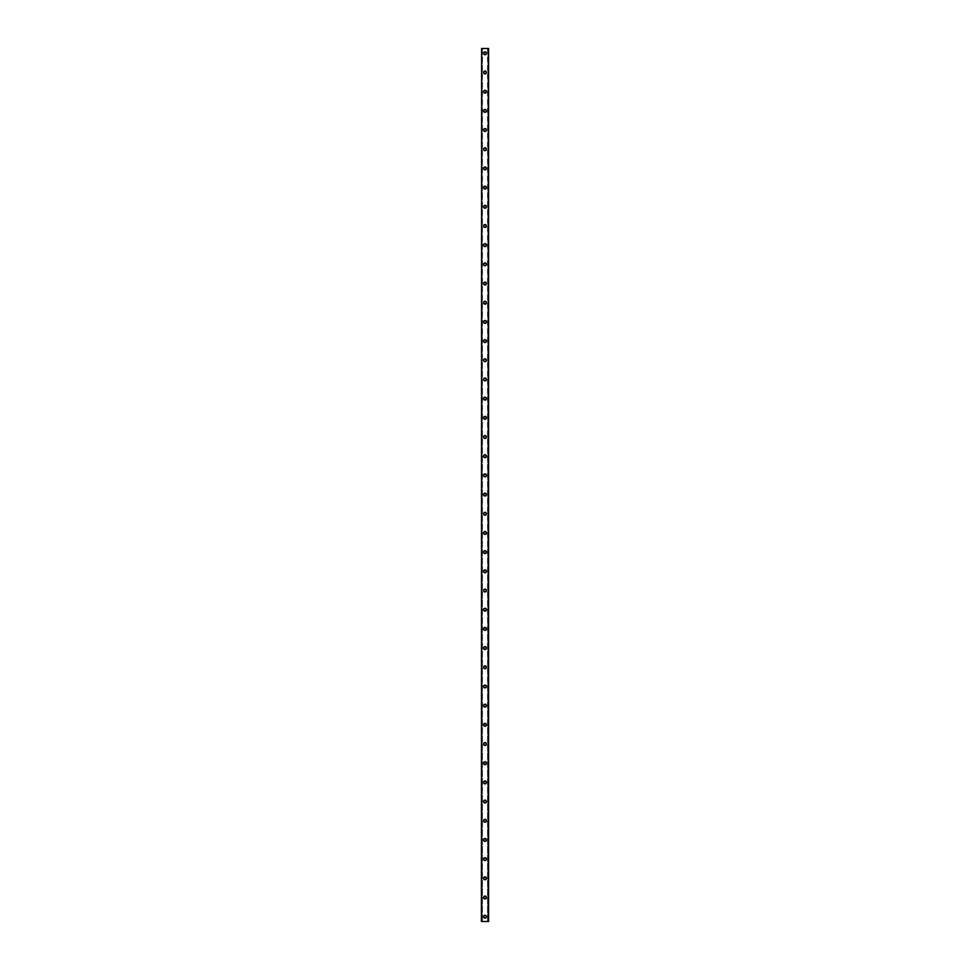 <?xml version="1.0" encoding="UTF-8"?>
<svg xmlns="http://www.w3.org/2000/svg" width="970" height="970" viewBox="0 0 970 970"><rect width="100%" height="100%" fill="white"/><g stroke="black" fill="none" stroke-linecap="round" stroke-linejoin="round"><path stroke-width="0.73" stroke-dasharray="4.85 3.64" d="M488.541 48.5L488.601 921.5L487.546 921.5L487.946 48.5L487.946 921.5L488.601 921.5L481.399 921.5L481.399 48.5L488.601 48.5L488.541 921.5M482.284 48.5L481.75 921.5L482.454 921.5L482.284 48.5M485.837 916.698A0.837 0.837 0 0 0 485 915.862A0.837 0.837 0 0 0 484.163 916.698A0.837 0.837 0 0 0 485 917.547A0.837 0.837 0 0 0 485.837 916.698A0.837 0.837 0 0 0 485 915.862A0.837 0.837 0 0 0 484.163 916.698A0.837 0.837 0 0 0 485 917.547A0.837 0.837 0 0 0 485.837 916.698M483.557 916.698A1.443 1.443 0 0 1 485 915.268A1.443 1.443 0 0 1 486.443 916.698A1.443 1.443 0 0 0 485 915.268A1.443 1.443 0 0 0 483.557 916.698A1.443 1.443 0 0 0 485 918.141A1.443 1.443 0 0 0 486.443 916.698A1.443 1.443 0 0 0 485 915.268A1.443 1.443 0 0 0 483.557 916.698A1.443 1.443 0 0 0 485 918.141A1.443 1.443 0 0 0 486.443 916.698A1.443 1.443 0 0 1 485 918.141A1.443 1.443 0 0 1 483.557 916.698M485.837 897.517A0.837 0.837 0 0 0 485 896.68A0.837 0.837 0 0 0 484.163 897.517A0.837 0.837 0 0 0 485 898.353A0.837 0.837 0 0 0 485.837 897.517A0.837 0.837 0 0 0 485 896.68A0.837 0.837 0 0 0 484.163 897.517A0.837 0.837 0 0 0 485 898.353A0.837 0.837 0 0 0 485.837 897.517M483.557 897.517A1.443 1.443 0 0 1 485 896.074A1.443 1.443 0 0 1 486.443 897.517A1.443 1.443 0 0 0 485 896.074A1.443 1.443 0 0 0 483.557 897.517A1.443 1.443 0 0 0 485 898.96A1.443 1.443 0 0 0 486.443 897.517A1.443 1.443 0 0 0 485 896.074A1.443 1.443 0 0 0 483.557 897.517A1.443 1.443 0 0 0 485 898.96A1.443 1.443 0 0 0 486.443 897.517A1.443 1.443 0 0 1 485 898.96A1.443 1.443 0 0 1 483.557 897.517M485.837 878.335A0.837 0.837 0 0 0 485 877.486A0.837 0.837 0 0 0 484.163 878.335A0.837 0.837 0 0 0 485 879.172A0.837 0.837 0 0 0 485.837 878.335A0.837 0.837 0 0 0 485 877.486A0.837 0.837 0 0 0 484.163 878.335A0.837 0.837 0 0 0 485 879.172A0.837 0.837 0 0 0 485.837 878.335M483.557 878.335A1.443 1.443 0 0 1 485 876.892A1.443 1.443 0 0 1 486.443 878.335A1.443 1.443 0 0 0 485 876.892A1.443 1.443 0 0 0 483.557 878.335A1.443 1.443 0 0 0 485 879.766A1.443 1.443 0 0 0 486.443 878.335A1.443 1.443 0 0 0 485 876.892A1.443 1.443 0 0 0 483.557 878.335A1.443 1.443 0 0 0 485 879.766A1.443 1.443 0 0 0 486.443 878.335A1.443 1.443 0 0 1 485 879.766A1.443 1.443 0 0 1 483.557 878.335M485.837 859.141A0.837 0.837 0 0 0 485 858.304A0.837 0.837 0 0 0 484.163 859.141A0.837 0.837 0 0 0 485 859.978A0.837 0.837 0 0 0 485.837 859.141A0.837 0.837 0 0 0 485 858.304A0.837 0.837 0 0 0 484.163 859.141A0.837 0.837 0 0 0 485 859.978A0.837 0.837 0 0 0 485.837 859.141M483.557 859.141A1.443 1.443 0 0 1 485 857.698A1.443 1.443 0 0 1 486.443 859.141A1.443 1.443 0 0 0 485 857.698A1.443 1.443 0 0 0 483.557 859.141A1.443 1.443 0 0 0 485 860.584A1.443 1.443 0 0 0 486.443 859.141A1.443 1.443 0 0 0 485 857.698A1.443 1.443 0 0 0 483.557 859.141A1.443 1.443 0 0 0 485 860.584A1.443 1.443 0 0 0 486.443 859.141A1.443 1.443 0 0 1 485 860.584A1.443 1.443 0 0 1 483.557 859.141M485.837 839.959A0.837 0.837 0 0 0 485 839.111A0.837 0.837 0 0 0 484.163 839.959A0.837 0.837 0 0 0 485 840.796A0.837 0.837 0 0 0 485.837 839.959A0.837 0.837 0 0 0 485 839.111A0.837 0.837 0 0 0 484.163 839.959A0.837 0.837 0 0 0 485 840.796A0.837 0.837 0 0 0 485.837 839.959M483.557 839.959A1.443 1.443 0 0 1 485 838.516A1.443 1.443 0 0 1 486.443 839.959A1.443 1.443 0 0 0 485 838.516A1.443 1.443 0 0 0 483.557 839.959A1.443 1.443 0 0 0 485 841.39A1.443 1.443 0 0 0 486.443 839.959A1.443 1.443 0 0 0 485 838.516A1.443 1.443 0 0 0 483.557 839.959A1.443 1.443 0 0 0 485 841.39A1.443 1.443 0 0 0 486.443 839.959A1.443 1.443 0 0 1 485 841.39A1.443 1.443 0 0 1 483.557 839.959M485.837 820.765A0.837 0.837 0 0 0 485 819.929A0.837 0.837 0 0 0 484.163 820.765A0.837 0.837 0 0 0 485 821.614A0.837 0.837 0 0 0 485.837 820.765A0.837 0.837 0 0 0 485 819.929A0.837 0.837 0 0 0 484.163 820.765A0.837 0.837 0 0 0 485 821.614A0.837 0.837 0 0 0 485.837 820.765M483.557 820.765A1.443 1.443 0 0 1 485 819.335A1.443 1.443 0 0 1 486.443 820.765A1.443 1.443 0 0 0 485 819.335A1.443 1.443 0 0 0 483.557 820.765A1.443 1.443 0 0 0 485 822.208A1.443 1.443 0 0 0 486.443 820.765A1.443 1.443 0 0 0 485 819.335A1.443 1.443 0 0 0 483.557 820.765A1.443 1.443 0 0 0 485 822.208A1.443 1.443 0 0 0 486.443 820.765A1.443 1.443 0 0 1 485 822.208A1.443 1.443 0 0 1 483.557 820.765M485.837 801.584A0.837 0.837 0 0 0 485 800.747A0.837 0.837 0 0 0 484.163 801.584A0.837 0.837 0 0 0 485 802.42A0.837 0.837 0 0 0 485.837 801.584A0.837 0.837 0 0 0 485 800.747A0.837 0.837 0 0 0 484.163 801.584A0.837 0.837 0 0 0 485 802.42A0.837 0.837 0 0 0 485.837 801.584M483.557 801.584A1.443 1.443 0 0 1 485 800.141A1.443 1.443 0 0 1 486.443 801.584A1.443 1.443 0 0 0 485 800.141A1.443 1.443 0 0 0 483.557 801.584A1.443 1.443 0 0 0 485 803.027A1.443 1.443 0 0 0 486.443 801.584A1.443 1.443 0 0 0 485 800.141A1.443 1.443 0 0 0 483.557 801.584A1.443 1.443 0 0 0 485 803.027A1.443 1.443 0 0 0 486.443 801.584A1.443 1.443 0 0 1 485 803.027A1.443 1.443 0 0 1 483.557 801.584M485.837 782.39A0.837 0.837 0 0 0 485 781.553A0.837 0.837 0 0 0 484.163 782.39A0.837 0.837 0 0 0 485 783.239A0.837 0.837 0 0 0 485.837 782.39A0.837 0.837 0 0 0 485 781.553A0.837 0.837 0 0 0 484.163 782.39A0.837 0.837 0 0 0 485 783.239A0.837 0.837 0 0 0 485.837 782.39M483.557 782.39A1.443 1.443 0 0 1 485 780.959A1.443 1.443 0 0 1 486.443 782.39A1.443 1.443 0 0 0 485 780.959A1.443 1.443 0 0 0 483.557 782.39A1.443 1.443 0 0 0 485 783.833A1.443 1.443 0 0 0 486.443 782.39A1.443 1.443 0 0 0 485 780.959A1.443 1.443 0 0 0 483.557 782.39A1.443 1.443 0 0 0 485 783.833A1.443 1.443 0 0 0 486.443 782.39A1.443 1.443 0 0 1 485 783.833A1.443 1.443 0 0 1 483.557 782.39M485.837 763.208A0.837 0.837 0 0 0 485 762.371A0.837 0.837 0 0 0 484.163 763.208A0.837 0.837 0 0 0 485 764.045A0.837 0.837 0 0 0 485.837 763.208A0.837 0.837 0 0 0 485 762.371A0.837 0.837 0 0 0 484.163 763.208A0.837 0.837 0 0 0 485 764.045A0.837 0.837 0 0 0 485.837 763.208M483.557 763.208A1.443 1.443 0 0 1 485 761.765A1.443 1.443 0 0 1 486.443 763.208A1.443 1.443 0 0 0 485 761.765A1.443 1.443 0 0 0 483.557 763.208A1.443 1.443 0 0 0 485 764.651A1.443 1.443 0 0 0 486.443 763.208A1.443 1.443 0 0 0 485 761.765A1.443 1.443 0 0 0 483.557 763.208A1.443 1.443 0 0 0 485 764.651A1.443 1.443 0 0 0 486.443 763.208A1.443 1.443 0 0 1 485 764.651A1.443 1.443 0 0 1 483.557 763.208M485.837 744.026A0.837 0.837 0 0 0 485 743.178A0.837 0.837 0 0 0 484.163 744.026A0.837 0.837 0 0 0 485 744.863A0.837 0.837 0 0 0 485.837 744.026A0.837 0.837 0 0 0 485 743.178A0.837 0.837 0 0 0 484.163 744.026A0.837 0.837 0 0 0 485 744.863A0.837 0.837 0 0 0 485.837 744.026M483.557 744.026A1.443 1.443 0 0 1 485 742.583A1.443 1.443 0 0 1 486.443 744.026A1.443 1.443 0 0 0 485 742.583A1.443 1.443 0 0 0 483.557 744.026A1.443 1.443 0 0 0 485 745.457A1.443 1.443 0 0 0 486.443 744.026A1.443 1.443 0 0 0 485 742.583A1.443 1.443 0 0 0 483.557 744.026A1.443 1.443 0 0 0 485 745.457A1.443 1.443 0 0 0 486.443 744.026A1.443 1.443 0 0 1 485 745.457A1.443 1.443 0 0 1 483.557 744.026M485.837 724.832A0.837 0.837 0 0 0 485 723.996A0.837 0.837 0 0 0 484.163 724.832A0.837 0.837 0 0 0 485 725.669A0.837 0.837 0 0 0 485.837 724.832A0.837 0.837 0 0 0 485 723.996A0.837 0.837 0 0 0 484.163 724.832A0.837 0.837 0 0 0 485 725.669A0.837 0.837 0 0 0 485.837 724.832M483.557 724.832A1.443 1.443 0 0 1 485 723.402A1.443 1.443 0 0 1 486.443 724.832A1.443 1.443 0 0 0 485 723.402A1.443 1.443 0 0 0 483.557 724.832A1.443 1.443 0 0 0 485 726.275A1.443 1.443 0 0 0 486.443 724.832A1.443 1.443 0 0 0 485 723.402A1.443 1.443 0 0 0 483.557 724.832A1.443 1.443 0 0 0 485 726.275A1.443 1.443 0 0 0 486.443 724.832A1.443 1.443 0 0 1 485 726.275A1.443 1.443 0 0 1 483.557 724.832M485.837 705.651A0.837 0.837 0 0 0 485 704.814A0.837 0.837 0 0 0 484.163 705.651A0.837 0.837 0 0 0 485 706.487A0.837 0.837 0 0 0 485.837 705.651A0.837 0.837 0 0 0 485 704.814A0.837 0.837 0 0 0 484.163 705.651A0.837 0.837 0 0 0 485 706.487A0.837 0.837 0 0 0 485.837 705.651M483.557 705.651A1.443 1.443 0 0 1 485 704.208A1.443 1.443 0 0 1 486.443 705.651A1.443 1.443 0 0 0 485 704.208A1.443 1.443 0 0 0 483.557 705.651A1.443 1.443 0 0 0 485 707.081A1.443 1.443 0 0 0 486.443 705.651A1.443 1.443 0 0 0 485 704.208A1.443 1.443 0 0 0 483.557 705.651A1.443 1.443 0 0 0 485 707.081A1.443 1.443 0 0 0 486.443 705.651A1.443 1.443 0 0 1 485 707.081A1.443 1.443 0 0 1 483.557 705.651M485.837 686.457A0.837 0.837 0 0 0 485 685.62A0.837 0.837 0 0 0 484.163 686.457A0.837 0.837 0 0 0 485 687.306A0.837 0.837 0 0 0 485.837 686.457A0.837 0.837 0 0 0 485 685.62A0.837 0.837 0 0 0 484.163 686.457A0.837 0.837 0 0 0 485 687.306A0.837 0.837 0 0 0 485.837 686.457M483.557 686.457A1.443 1.443 0 0 1 485 685.026A1.443 1.443 0 0 1 486.443 686.457A1.443 1.443 0 0 0 485 685.026A1.443 1.443 0 0 0 483.557 686.457A1.443 1.443 0 0 0 485 687.9A1.443 1.443 0 0 0 486.443 686.457A1.443 1.443 0 0 0 485 685.026A1.443 1.443 0 0 0 483.557 686.457A1.443 1.443 0 0 0 485 687.9A1.443 1.443 0 0 0 486.443 686.457A1.443 1.443 0 0 1 485 687.9A1.443 1.443 0 0 1 483.557 686.457M485.837 667.275A0.837 0.837 0 0 0 485 666.438A0.837 0.837 0 0 0 484.163 667.275A0.837 0.837 0 0 0 485 668.112A0.837 0.837 0 0 0 485.837 667.275A0.837 0.837 0 0 0 485 666.438A0.837 0.837 0 0 0 484.163 667.275A0.837 0.837 0 0 0 485 668.112A0.837 0.837 0 0 0 485.837 667.275M483.557 667.275A1.443 1.443 0 0 1 485 665.832A1.443 1.443 0 0 1 486.443 667.275A1.443 1.443 0 0 0 485 665.832A1.443 1.443 0 0 0 483.557 667.275A1.443 1.443 0 0 0 485 668.718A1.443 1.443 0 0 0 486.443 667.275A1.443 1.443 0 0 0 485 665.832A1.443 1.443 0 0 0 483.557 667.275A1.443 1.443 0 0 0 485 668.718A1.443 1.443 0 0 0 486.443 667.275A1.443 1.443 0 0 1 485 668.718A1.443 1.443 0 0 1 483.557 667.275M485.837 648.093A0.837 0.837 0 0 0 485 647.245A0.837 0.837 0 0 0 484.163 648.093A0.837 0.837 0 0 0 485 648.93A0.837 0.837 0 0 0 485.837 648.093A0.837 0.837 0 0 0 485 647.245A0.837 0.837 0 0 0 484.163 648.093A0.837 0.837 0 0 0 485 648.93A0.837 0.837 0 0 0 485.837 648.093M483.557 648.093A1.443 1.443 0 0 1 485 646.65A1.443 1.443 0 0 1 486.443 648.093A1.443 1.443 0 0 0 485 646.65A1.443 1.443 0 0 0 483.557 648.093A1.443 1.443 0 0 0 485 649.524A1.443 1.443 0 0 0 486.443 648.093A1.443 1.443 0 0 0 485 646.65A1.443 1.443 0 0 0 483.557 648.093A1.443 1.443 0 0 0 485 649.524A1.443 1.443 0 0 0 486.443 648.093A1.443 1.443 0 0 1 485 649.524A1.443 1.443 0 0 1 483.557 648.093M485.837 628.899A0.837 0.837 0 0 0 485 628.063A0.837 0.837 0 0 0 484.163 628.899A0.837 0.837 0 0 0 485 629.736A0.837 0.837 0 0 0 485.837 628.899A0.837 0.837 0 0 0 485 628.063A0.837 0.837 0 0 0 484.163 628.899A0.837 0.837 0 0 0 485 629.736A0.837 0.837 0 0 0 485.837 628.899M483.557 628.899A1.443 1.443 0 0 1 485 627.457A1.443 1.443 0 0 1 486.443 628.899A1.443 1.443 0 0 0 485 627.457A1.443 1.443 0 0 0 483.557 628.899A1.443 1.443 0 0 0 485 630.342A1.443 1.443 0 0 0 486.443 628.899A1.443 1.443 0 0 0 485 627.457A1.443 1.443 0 0 0 483.557 628.899A1.443 1.443 0 0 0 485 630.342A1.443 1.443 0 0 0 486.443 628.899A1.443 1.443 0 0 1 485 630.342A1.443 1.443 0 0 1 483.557 628.899M485.837 609.718A0.837 0.837 0 0 0 485 608.869A0.837 0.837 0 0 0 484.163 609.718A0.837 0.837 0 0 0 485 610.554A0.837 0.837 0 0 0 485.837 609.718A0.837 0.837 0 0 0 485 608.869A0.837 0.837 0 0 0 484.163 609.718A0.837 0.837 0 0 0 485 610.554A0.837 0.837 0 0 0 485.837 609.718M483.557 609.718A1.443 1.443 0 0 1 485 608.275A1.443 1.443 0 0 1 486.443 609.718A1.443 1.443 0 0 0 485 608.275A1.443 1.443 0 0 0 483.557 609.718A1.443 1.443 0 0 0 485 611.149A1.443 1.443 0 0 0 486.443 609.718A1.443 1.443 0 0 0 485 608.275A1.443 1.443 0 0 0 483.557 609.718A1.443 1.443 0 0 0 485 611.149A1.443 1.443 0 0 0 486.443 609.718A1.443 1.443 0 0 1 485 611.149A1.443 1.443 0 0 1 483.557 609.718M485.837 590.524A0.837 0.837 0 0 0 485 589.687A0.837 0.837 0 0 0 484.163 590.524A0.837 0.837 0 0 0 485 591.373A0.837 0.837 0 0 0 485.837 590.524A0.837 0.837 0 0 0 485 589.687A0.837 0.837 0 0 0 484.163 590.524A0.837 0.837 0 0 0 485 591.373A0.837 0.837 0 0 0 485.837 590.524M483.557 590.524A1.443 1.443 0 0 1 485 589.093A1.443 1.443 0 0 1 486.443 590.524A1.443 1.443 0 0 0 485 589.093A1.443 1.443 0 0 0 483.557 590.524A1.443 1.443 0 0 0 485 591.967A1.443 1.443 0 0 0 486.443 590.524A1.443 1.443 0 0 0 485 589.093A1.443 1.443 0 0 0 483.557 590.524A1.443 1.443 0 0 0 485 591.967A1.443 1.443 0 0 0 486.443 590.524A1.443 1.443 0 0 1 485 591.967A1.443 1.443 0 0 1 483.557 590.524M485.837 571.342A0.837 0.837 0 0 0 485 570.505A0.837 0.837 0 0 0 484.163 571.342A0.837 0.837 0 0 0 485 572.179A0.837 0.837 0 0 0 485.837 571.342A0.837 0.837 0 0 0 485 570.505A0.837 0.837 0 0 0 484.163 571.342A0.837 0.837 0 0 0 485 572.179A0.837 0.837 0 0 0 485.837 571.342M483.557 571.342A1.443 1.443 0 0 1 485 569.899A1.443 1.443 0 0 1 486.443 571.342A1.443 1.443 0 0 0 485 569.899A1.443 1.443 0 0 0 483.557 571.342A1.443 1.443 0 0 0 485 572.785A1.443 1.443 0 0 0 486.443 571.342A1.443 1.443 0 0 0 485 569.899A1.443 1.443 0 0 0 483.557 571.342A1.443 1.443 0 0 0 485 572.785A1.443 1.443 0 0 0 486.443 571.342A1.443 1.443 0 0 1 485 572.785A1.443 1.443 0 0 1 483.557 571.342M485.837 552.148A0.837 0.837 0 0 0 485 551.312A0.837 0.837 0 0 0 484.163 552.148A0.837 0.837 0 0 0 485 552.997A0.837 0.837 0 0 0 485.837 552.148A0.837 0.837 0 0 0 485 551.312A0.837 0.837 0 0 0 484.163 552.148A0.837 0.837 0 0 0 485 552.997A0.837 0.837 0 0 0 485.837 552.148M483.557 552.148A1.443 1.443 0 0 1 485 550.717A1.443 1.443 0 0 1 486.443 552.148A1.443 1.443 0 0 0 485 550.717A1.443 1.443 0 0 0 483.557 552.148A1.443 1.443 0 0 0 485 553.591A1.443 1.443 0 0 0 486.443 552.148A1.443 1.443 0 0 0 485 550.717A1.443 1.443 0 0 0 483.557 552.148A1.443 1.443 0 0 0 485 553.591A1.443 1.443 0 0 0 486.443 552.148A1.443 1.443 0 0 1 485 553.591A1.443 1.443 0 0 1 483.557 552.148M485.837 532.966A0.837 0.837 0 0 0 485 532.13A0.837 0.837 0 0 0 484.163 532.966A0.837 0.837 0 0 0 485 533.803A0.837 0.837 0 0 0 485.837 532.966A0.837 0.837 0 0 0 485 532.13A0.837 0.837 0 0 0 484.163 532.966A0.837 0.837 0 0 0 485 533.803A0.837 0.837 0 0 0 485.837 532.966M483.557 532.966A1.443 1.443 0 0 1 485 531.524A1.443 1.443 0 0 1 486.443 532.966A1.443 1.443 0 0 0 485 531.524A1.443 1.443 0 0 0 483.557 532.966A1.443 1.443 0 0 0 485 534.409A1.443 1.443 0 0 0 486.443 532.966A1.443 1.443 0 0 0 485 531.524A1.443 1.443 0 0 0 483.557 532.966A1.443 1.443 0 0 0 485 534.409A1.443 1.443 0 0 0 486.443 532.966A1.443 1.443 0 0 1 485 534.409A1.443 1.443 0 0 1 483.557 532.966M485.837 513.785A0.837 0.837 0 0 0 485 512.936A0.837 0.837 0 0 0 484.163 513.785A0.837 0.837 0 0 0 485 514.621A0.837 0.837 0 0 0 485.837 513.785A0.837 0.837 0 0 0 485 512.936A0.837 0.837 0 0 0 484.163 513.785A0.837 0.837 0 0 0 485 514.621A0.837 0.837 0 0 0 485.837 513.785M483.557 513.785A1.443 1.443 0 0 1 485 512.342A1.443 1.443 0 0 1 486.443 513.785A1.443 1.443 0 0 0 485 512.342A1.443 1.443 0 0 0 483.557 513.785A1.443 1.443 0 0 0 485 515.216A1.443 1.443 0 0 0 486.443 513.785A1.443 1.443 0 0 0 485 512.342A1.443 1.443 0 0 0 483.557 513.785A1.443 1.443 0 0 0 485 515.216A1.443 1.443 0 0 0 486.443 513.785A1.443 1.443 0 0 1 485 515.216A1.443 1.443 0 0 1 483.557 513.785M485.837 494.591A0.837 0.837 0 0 0 485 493.754A0.837 0.837 0 0 0 484.163 494.591A0.837 0.837 0 0 0 485 495.428A0.837 0.837 0 0 0 485.837 494.591A0.837 0.837 0 0 0 485 493.754A0.837 0.837 0 0 0 484.163 494.591A0.837 0.837 0 0 0 485 495.428A0.837 0.837 0 0 0 485.837 494.591M483.557 494.591A1.443 1.443 0 0 1 485 493.16A1.443 1.443 0 0 1 486.443 494.591A1.443 1.443 0 0 0 485 493.16A1.443 1.443 0 0 0 483.557 494.591A1.443 1.443 0 0 0 485 496.034A1.443 1.443 0 0 0 486.443 494.591A1.443 1.443 0 0 0 485 493.16A1.443 1.443 0 0 0 483.557 494.591A1.443 1.443 0 0 0 485 496.034A1.443 1.443 0 0 0 486.443 494.591A1.443 1.443 0 0 1 485 496.034A1.443 1.443 0 0 1 483.557 494.591M485.837 475.409A0.837 0.837 0 0 0 485 474.572A0.837 0.837 0 0 0 484.163 475.409A0.837 0.837 0 0 0 485 476.246A0.837 0.837 0 0 0 485.837 475.409A0.837 0.837 0 0 0 485 474.572A0.837 0.837 0 0 0 484.163 475.409A0.837 0.837 0 0 0 485 476.246A0.837 0.837 0 0 0 485.837 475.409M483.557 475.409A1.443 1.443 0 0 1 485 473.966A1.443 1.443 0 0 1 486.443 475.409A1.443 1.443 0 0 0 485 473.966A1.443 1.443 0 0 0 483.557 475.409A1.443 1.443 0 0 0 485 476.84A1.443 1.443 0 0 0 486.443 475.409A1.443 1.443 0 0 0 485 473.966A1.443 1.443 0 0 0 483.557 475.409A1.443 1.443 0 0 0 485 476.84A1.443 1.443 0 0 0 486.443 475.409A1.443 1.443 0 0 1 485 476.84A1.443 1.443 0 0 1 483.557 475.409M485.837 456.215A0.837 0.837 0 0 0 485 455.379A0.837 0.837 0 0 0 484.163 456.215A0.837 0.837 0 0 0 485 457.064A0.837 0.837 0 0 0 485.837 456.215A0.837 0.837 0 0 0 485 455.379A0.837 0.837 0 0 0 484.163 456.215A0.837 0.837 0 0 0 485 457.064A0.837 0.837 0 0 0 485.837 456.215M483.557 456.215A1.443 1.443 0 0 1 485 454.784A1.443 1.443 0 0 1 486.443 456.215A1.443 1.443 0 0 0 485 454.784A1.443 1.443 0 0 0 483.557 456.215A1.443 1.443 0 0 0 485 457.658A1.443 1.443 0 0 0 486.443 456.215A1.443 1.443 0 0 0 485 454.784A1.443 1.443 0 0 0 483.557 456.215A1.443 1.443 0 0 0 485 457.658A1.443 1.443 0 0 0 486.443 456.215A1.443 1.443 0 0 1 485 457.658A1.443 1.443 0 0 1 483.557 456.215M485.837 437.033A0.837 0.837 0 0 0 485 436.197A0.837 0.837 0 0 0 484.163 437.033A0.837 0.837 0 0 0 485 437.87A0.837 0.837 0 0 0 485.837 437.033A0.837 0.837 0 0 0 485 436.197A0.837 0.837 0 0 0 484.163 437.033A0.837 0.837 0 0 0 485 437.87A0.837 0.837 0 0 0 485.837 437.033M483.557 437.033A1.443 1.443 0 0 1 485 435.591A1.443 1.443 0 0 1 486.443 437.033A1.443 1.443 0 0 0 485 435.591A1.443 1.443 0 0 0 483.557 437.033A1.443 1.443 0 0 0 485 438.476A1.443 1.443 0 0 0 486.443 437.033A1.443 1.443 0 0 0 485 435.591A1.443 1.443 0 0 0 483.557 437.033A1.443 1.443 0 0 0 485 438.476A1.443 1.443 0 0 0 486.443 437.033A1.443 1.443 0 0 1 485 438.476A1.443 1.443 0 0 1 483.557 437.033M485.837 417.852A0.837 0.837 0 0 0 485 417.003A0.837 0.837 0 0 0 484.163 417.852A0.837 0.837 0 0 0 485 418.688A0.837 0.837 0 0 0 485.837 417.852A0.837 0.837 0 0 0 485 417.003A0.837 0.837 0 0 0 484.163 417.852A0.837 0.837 0 0 0 485 418.688A0.837 0.837 0 0 0 485.837 417.852M483.557 417.852A1.443 1.443 0 0 1 485 416.409A1.443 1.443 0 0 1 486.443 417.852A1.443 1.443 0 0 0 485 416.409A1.443 1.443 0 0 0 483.557 417.852A1.443 1.443 0 0 0 485 419.282A1.443 1.443 0 0 0 486.443 417.852A1.443 1.443 0 0 0 485 416.409A1.443 1.443 0 0 0 483.557 417.852A1.443 1.443 0 0 0 485 419.282A1.443 1.443 0 0 0 486.443 417.852A1.443 1.443 0 0 1 485 419.282A1.443 1.443 0 0 1 483.557 417.852M485.837 398.658A0.837 0.837 0 0 0 485 397.821A0.837 0.837 0 0 0 484.163 398.658A0.837 0.837 0 0 0 485 399.495A0.837 0.837 0 0 0 485.837 398.658A0.837 0.837 0 0 0 485 397.821A0.837 0.837 0 0 0 484.163 398.658A0.837 0.837 0 0 0 485 399.495A0.837 0.837 0 0 0 485.837 398.658M483.557 398.658A1.443 1.443 0 0 1 485 397.215A1.443 1.443 0 0 1 486.443 398.658A1.443 1.443 0 0 0 485 397.215A1.443 1.443 0 0 0 483.557 398.658A1.443 1.443 0 0 0 485 400.101A1.443 1.443 0 0 0 486.443 398.658A1.443 1.443 0 0 0 485 397.215A1.443 1.443 0 0 0 483.557 398.658A1.443 1.443 0 0 0 485 400.101A1.443 1.443 0 0 0 486.443 398.658A1.443 1.443 0 0 1 485 400.101A1.443 1.443 0 0 1 483.557 398.658M485.837 379.476A0.837 0.837 0 0 0 485 378.627A0.837 0.837 0 0 0 484.163 379.476A0.837 0.837 0 0 0 485 380.313A0.837 0.837 0 0 0 485.837 379.476A0.837 0.837 0 0 0 485 378.627A0.837 0.837 0 0 0 484.163 379.476A0.837 0.837 0 0 0 485 380.313A0.837 0.837 0 0 0 485.837 379.476M483.557 379.476A1.443 1.443 0 0 1 485 378.033A1.443 1.443 0 0 1 486.443 379.476A1.443 1.443 0 0 0 485 378.033A1.443 1.443 0 0 0 483.557 379.476A1.443 1.443 0 0 0 485 380.907A1.443 1.443 0 0 0 486.443 379.476A1.443 1.443 0 0 0 485 378.033A1.443 1.443 0 0 0 483.557 379.476A1.443 1.443 0 0 0 485 380.907A1.443 1.443 0 0 0 486.443 379.476A1.443 1.443 0 0 1 485 380.907A1.443 1.443 0 0 1 483.557 379.476M485.837 360.282A0.837 0.837 0 0 0 485 359.446A0.837 0.837 0 0 0 484.163 360.282A0.837 0.837 0 0 0 485 361.131A0.837 0.837 0 0 0 485.837 360.282A0.837 0.837 0 0 0 485 359.446A0.837 0.837 0 0 0 484.163 360.282A0.837 0.837 0 0 0 485 361.131A0.837 0.837 0 0 0 485.837 360.282M483.557 360.282A1.443 1.443 0 0 1 485 358.851A1.443 1.443 0 0 1 486.443 360.282A1.443 1.443 0 0 0 485 358.851A1.443 1.443 0 0 0 483.557 360.282A1.443 1.443 0 0 0 485 361.725A1.443 1.443 0 0 0 486.443 360.282A1.443 1.443 0 0 0 485 358.851A1.443 1.443 0 0 0 483.557 360.282A1.443 1.443 0 0 0 485 361.725A1.443 1.443 0 0 0 486.443 360.282A1.443 1.443 0 0 1 485 361.725A1.443 1.443 0 0 1 483.557 360.282M485.837 341.1A0.837 0.837 0 0 0 485 340.264A0.837 0.837 0 0 0 484.163 341.1A0.837 0.837 0 0 0 485 341.937A0.837 0.837 0 0 0 485.837 341.1A0.837 0.837 0 0 0 485 340.264A0.837 0.837 0 0 0 484.163 341.1A0.837 0.837 0 0 0 485 341.937A0.837 0.837 0 0 0 485.837 341.1M483.557 341.1A1.443 1.443 0 0 1 485 339.658A1.443 1.443 0 0 1 486.443 341.1A1.443 1.443 0 0 0 485 339.658A1.443 1.443 0 0 0 483.557 341.1A1.443 1.443 0 0 0 485 342.543A1.443 1.443 0 0 0 486.443 341.1A1.443 1.443 0 0 0 485 339.658A1.443 1.443 0 0 0 483.557 341.1A1.443 1.443 0 0 0 485 342.543A1.443 1.443 0 0 0 486.443 341.1A1.443 1.443 0 0 1 485 342.543A1.443 1.443 0 0 1 483.557 341.1M485.837 321.907A0.837 0.837 0 0 0 485 321.07A0.837 0.837 0 0 0 484.163 321.907A0.837 0.837 0 0 0 485 322.755A0.837 0.837 0 0 0 485.837 321.907A0.837 0.837 0 0 0 485 321.07A0.837 0.837 0 0 0 484.163 321.907A0.837 0.837 0 0 0 485 322.755A0.837 0.837 0 0 0 485.837 321.907M483.557 321.907A1.443 1.443 0 0 1 485 320.476A1.443 1.443 0 0 1 486.443 321.907A1.443 1.443 0 0 0 485 320.476A1.443 1.443 0 0 0 483.557 321.907A1.443 1.443 0 0 0 485 323.349A1.443 1.443 0 0 0 486.443 321.907A1.443 1.443 0 0 0 485 320.476A1.443 1.443 0 0 0 483.557 321.907A1.443 1.443 0 0 0 485 323.349A1.443 1.443 0 0 0 486.443 321.907A1.443 1.443 0 0 1 485 323.349A1.443 1.443 0 0 1 483.557 321.907M485.837 302.725A0.837 0.837 0 0 0 485 301.888A0.837 0.837 0 0 0 484.163 302.725A0.837 0.837 0 0 0 485 303.561A0.837 0.837 0 0 0 485.837 302.725A0.837 0.837 0 0 0 485 301.888A0.837 0.837 0 0 0 484.163 302.725A0.837 0.837 0 0 0 485 303.561A0.837 0.837 0 0 0 485.837 302.725M483.557 302.725A1.443 1.443 0 0 1 485 301.282A1.443 1.443 0 0 1 486.443 302.725A1.443 1.443 0 0 0 485 301.282A1.443 1.443 0 0 0 483.557 302.725A1.443 1.443 0 0 0 485 304.168A1.443 1.443 0 0 0 486.443 302.725A1.443 1.443 0 0 0 485 301.282A1.443 1.443 0 0 0 483.557 302.725A1.443 1.443 0 0 0 485 304.168A1.443 1.443 0 0 0 486.443 302.725A1.443 1.443 0 0 1 485 304.168A1.443 1.443 0 0 1 483.557 302.725M485.837 283.543A0.837 0.837 0 0 0 485 282.694A0.837 0.837 0 0 0 484.163 283.543A0.837 0.837 0 0 0 485 284.38A0.837 0.837 0 0 0 485.837 283.543A0.837 0.837 0 0 0 485 282.694A0.837 0.837 0 0 0 484.163 283.543A0.837 0.837 0 0 0 485 284.38A0.837 0.837 0 0 0 485.837 283.543M483.557 283.543A1.443 1.443 0 0 1 485 282.1A1.443 1.443 0 0 1 486.443 283.543A1.443 1.443 0 0 0 485 282.1A1.443 1.443 0 0 0 483.557 283.543A1.443 1.443 0 0 0 485 284.974A1.443 1.443 0 0 0 486.443 283.543A1.443 1.443 0 0 0 485 282.1A1.443 1.443 0 0 0 483.557 283.543A1.443 1.443 0 0 0 485 284.974A1.443 1.443 0 0 0 486.443 283.543A1.443 1.443 0 0 1 485 284.974A1.443 1.443 0 0 1 483.557 283.543M485.837 264.349A0.837 0.837 0 0 0 485 263.513A0.837 0.837 0 0 0 484.163 264.349A0.837 0.837 0 0 0 485 265.186A0.837 0.837 0 0 0 485.837 264.349A0.837 0.837 0 0 0 485 263.513A0.837 0.837 0 0 0 484.163 264.349A0.837 0.837 0 0 0 485 265.186A0.837 0.837 0 0 0 485.837 264.349M483.557 264.349A1.443 1.443 0 0 1 485 262.918A1.443 1.443 0 0 1 486.443 264.349A1.443 1.443 0 0 0 485 262.918A1.443 1.443 0 0 0 483.557 264.349A1.443 1.443 0 0 0 485 265.792A1.443 1.443 0 0 0 486.443 264.349A1.443 1.443 0 0 0 485 262.918A1.443 1.443 0 0 0 483.557 264.349A1.443 1.443 0 0 0 485 265.792A1.443 1.443 0 0 0 486.443 264.349A1.443 1.443 0 0 1 485 265.792A1.443 1.443 0 0 1 483.557 264.349M485.837 245.167A0.837 0.837 0 0 0 485 244.331A0.837 0.837 0 0 0 484.163 245.167A0.837 0.837 0 0 0 485 246.004A0.837 0.837 0 0 0 485.837 245.167A0.837 0.837 0 0 0 485 244.331A0.837 0.837 0 0 0 484.163 245.167A0.837 0.837 0 0 0 485 246.004A0.837 0.837 0 0 0 485.837 245.167M483.557 245.167A1.443 1.443 0 0 1 485 243.725A1.443 1.443 0 0 1 486.443 245.167A1.443 1.443 0 0 0 485 243.725A1.443 1.443 0 0 0 483.557 245.167A1.443 1.443 0 0 0 485 246.598A1.443 1.443 0 0 0 486.443 245.167A1.443 1.443 0 0 0 485 243.725A1.443 1.443 0 0 0 483.557 245.167A1.443 1.443 0 0 0 485 246.598A1.443 1.443 0 0 0 486.443 245.167A1.443 1.443 0 0 1 485 246.598A1.443 1.443 0 0 1 483.557 245.167M485.837 225.974A0.837 0.837 0 0 0 485 225.137A0.837 0.837 0 0 0 484.163 225.974A0.837 0.837 0 0 0 485 226.822A0.837 0.837 0 0 0 485.837 225.974A0.837 0.837 0 0 0 485 225.137A0.837 0.837 0 0 0 484.163 225.974A0.837 0.837 0 0 0 485 226.822A0.837 0.837 0 0 0 485.837 225.974M483.557 225.974A1.443 1.443 0 0 1 485 224.543A1.443 1.443 0 0 1 486.443 225.974A1.443 1.443 0 0 0 485 224.543A1.443 1.443 0 0 0 483.557 225.974A1.443 1.443 0 0 0 485 227.416A1.443 1.443 0 0 0 486.443 225.974A1.443 1.443 0 0 0 485 224.543A1.443 1.443 0 0 0 483.557 225.974A1.443 1.443 0 0 0 485 227.416A1.443 1.443 0 0 0 486.443 225.974A1.443 1.443 0 0 1 485 227.416A1.443 1.443 0 0 1 483.557 225.974M485.837 206.792A0.837 0.837 0 0 0 485 205.955A0.837 0.837 0 0 0 484.163 206.792A0.837 0.837 0 0 0 485 207.629A0.837 0.837 0 0 0 485.837 206.792A0.837 0.837 0 0 0 485 205.955A0.837 0.837 0 0 0 484.163 206.792A0.837 0.837 0 0 0 485 207.629A0.837 0.837 0 0 0 485.837 206.792M483.557 206.792A1.443 1.443 0 0 1 485 205.349A1.443 1.443 0 0 1 486.443 206.792A1.443 1.443 0 0 0 485 205.349A1.443 1.443 0 0 0 483.557 206.792A1.443 1.443 0 0 0 485 208.235A1.443 1.443 0 0 0 486.443 206.792A1.443 1.443 0 0 0 485 205.349A1.443 1.443 0 0 0 483.557 206.792A1.443 1.443 0 0 0 485 208.235A1.443 1.443 0 0 0 486.443 206.792A1.443 1.443 0 0 1 485 208.235A1.443 1.443 0 0 1 483.557 206.792M485.837 187.61A0.837 0.837 0 0 0 485 186.761A0.837 0.837 0 0 0 484.163 187.61A0.837 0.837 0 0 0 485 188.447A0.837 0.837 0 0 0 485.837 187.61A0.837 0.837 0 0 0 485 186.761A0.837 0.837 0 0 0 484.163 187.61A0.837 0.837 0 0 0 485 188.447A0.837 0.837 0 0 0 485.837 187.61M483.557 187.61A1.443 1.443 0 0 1 485 186.167A1.443 1.443 0 0 1 486.443 187.61A1.443 1.443 0 0 0 485 186.167A1.443 1.443 0 0 0 483.557 187.61A1.443 1.443 0 0 0 485 189.041A1.443 1.443 0 0 0 486.443 187.61A1.443 1.443 0 0 0 485 186.167A1.443 1.443 0 0 0 483.557 187.61A1.443 1.443 0 0 0 485 189.041A1.443 1.443 0 0 0 486.443 187.61A1.443 1.443 0 0 1 485 189.041A1.443 1.443 0 0 1 483.557 187.61M485.837 168.416A0.837 0.837 0 0 0 485 167.58A0.837 0.837 0 0 0 484.163 168.416A0.837 0.837 0 0 0 485 169.253A0.837 0.837 0 0 0 485.837 168.416A0.837 0.837 0 0 0 485 167.58A0.837 0.837 0 0 0 484.163 168.416A0.837 0.837 0 0 0 485 169.253A0.837 0.837 0 0 0 485.837 168.416M483.557 168.416A1.443 1.443 0 0 1 485 166.973A1.443 1.443 0 0 1 486.443 168.416A1.443 1.443 0 0 0 485 166.973A1.443 1.443 0 0 0 483.557 168.416A1.443 1.443 0 0 0 485 169.859A1.443 1.443 0 0 0 486.443 168.416A1.443 1.443 0 0 0 485 166.973A1.443 1.443 0 0 0 483.557 168.416A1.443 1.443 0 0 0 485 169.859A1.443 1.443 0 0 0 486.443 168.416A1.443 1.443 0 0 1 485 169.859A1.443 1.443 0 0 1 483.557 168.416M485.837 149.234A0.837 0.837 0 0 0 485 148.386A0.837 0.837 0 0 0 484.163 149.234A0.837 0.837 0 0 0 485 150.071A0.837 0.837 0 0 0 485.837 149.234A0.837 0.837 0 0 0 485 148.386A0.837 0.837 0 0 0 484.163 149.234A0.837 0.837 0 0 0 485 150.071A0.837 0.837 0 0 0 485.837 149.234M483.557 149.234A1.443 1.443 0 0 1 485 147.792A1.443 1.443 0 0 1 486.443 149.234A1.443 1.443 0 0 0 485 147.792A1.443 1.443 0 0 0 483.557 149.234A1.443 1.443 0 0 0 485 150.665A1.443 1.443 0 0 0 486.443 149.234A1.443 1.443 0 0 0 485 147.792A1.443 1.443 0 0 0 483.557 149.234A1.443 1.443 0 0 0 485 150.665A1.443 1.443 0 0 0 486.443 149.234A1.443 1.443 0 0 1 485 150.665A1.443 1.443 0 0 1 483.557 149.234M485.837 130.041A0.837 0.837 0 0 0 485 129.204A0.837 0.837 0 0 0 484.163 130.041A0.837 0.837 0 0 0 485 130.889A0.837 0.837 0 0 0 485.837 130.041A0.837 0.837 0 0 0 485 129.204A0.837 0.837 0 0 0 484.163 130.041A0.837 0.837 0 0 0 485 130.889A0.837 0.837 0 0 0 485.837 130.041M483.557 130.041A1.443 1.443 0 0 1 485 128.61A1.443 1.443 0 0 1 486.443 130.041A1.443 1.443 0 0 0 485 128.61A1.443 1.443 0 0 0 483.557 130.041A1.443 1.443 0 0 0 485 131.483A1.443 1.443 0 0 0 486.443 130.041A1.443 1.443 0 0 0 485 128.61A1.443 1.443 0 0 0 483.557 130.041A1.443 1.443 0 0 0 485 131.483A1.443 1.443 0 0 0 486.443 130.041A1.443 1.443 0 0 1 485 131.483A1.443 1.443 0 0 1 483.557 130.041M485.837 110.859A0.837 0.837 0 0 0 485 110.022A0.837 0.837 0 0 0 484.163 110.859A0.837 0.837 0 0 0 485 111.695A0.837 0.837 0 0 0 485.837 110.859A0.837 0.837 0 0 0 485 110.022A0.837 0.837 0 0 0 484.163 110.859A0.837 0.837 0 0 0 485 111.695A0.837 0.837 0 0 0 485.837 110.859M483.557 110.859A1.443 1.443 0 0 1 485 109.416A1.443 1.443 0 0 1 486.443 110.859A1.443 1.443 0 0 0 485 109.416A1.443 1.443 0 0 0 483.557 110.859A1.443 1.443 0 0 0 485 112.302A1.443 1.443 0 0 0 486.443 110.859A1.443 1.443 0 0 0 485 109.416A1.443 1.443 0 0 0 483.557 110.859A1.443 1.443 0 0 0 485 112.302A1.443 1.443 0 0 0 486.443 110.859A1.443 1.443 0 0 1 485 112.302A1.443 1.443 0 0 1 483.557 110.859M485.837 91.665A0.837 0.837 0 0 0 485 90.828A0.837 0.837 0 0 0 484.163 91.665A0.837 0.837 0 0 0 485 92.514A0.837 0.837 0 0 0 485.837 91.665A0.837 0.837 0 0 0 485 90.828A0.837 0.837 0 0 0 484.163 91.665A0.837 0.837 0 0 0 485 92.514A0.837 0.837 0 0 0 485.837 91.665M483.557 91.665A1.443 1.443 0 0 1 485 90.234A1.443 1.443 0 0 1 486.443 91.665A1.443 1.443 0 0 0 485 90.234A1.443 1.443 0 0 0 483.557 91.665A1.443 1.443 0 0 0 485 93.108A1.443 1.443 0 0 0 486.443 91.665A1.443 1.443 0 0 0 485 90.234A1.443 1.443 0 0 0 483.557 91.665A1.443 1.443 0 0 0 485 93.108A1.443 1.443 0 0 0 486.443 91.665A1.443 1.443 0 0 1 485 93.108A1.443 1.443 0 0 1 483.557 91.665M485.837 72.483A0.837 0.837 0 0 0 485 71.647A0.837 0.837 0 0 0 484.163 72.483A0.837 0.837 0 0 0 485 73.32A0.837 0.837 0 0 0 485.837 72.483A0.837 0.837 0 0 0 485 71.647A0.837 0.837 0 0 0 484.163 72.483A0.837 0.837 0 0 0 485 73.32A0.837 0.837 0 0 0 485.837 72.483M483.557 72.483A1.443 1.443 0 0 1 485 71.04A1.443 1.443 0 0 1 486.443 72.483A1.443 1.443 0 0 0 485 71.04A1.443 1.443 0 0 0 483.557 72.483A1.443 1.443 0 0 0 485 73.926A1.443 1.443 0 0 0 486.443 72.483A1.443 1.443 0 0 0 485 71.04A1.443 1.443 0 0 0 483.557 72.483A1.443 1.443 0 0 0 485 73.926A1.443 1.443 0 0 0 486.443 72.483A1.443 1.443 0 0 1 485 73.926A1.443 1.443 0 0 1 483.557 72.483M485.837 53.301A0.837 0.837 0 0 0 485 52.453A0.837 0.837 0 0 0 484.163 53.301A0.837 0.837 0 0 0 485 54.138A0.837 0.837 0 0 0 485.837 53.301A0.837 0.837 0 0 0 485 52.453A0.837 0.837 0 0 0 484.163 53.301A0.837 0.837 0 0 0 485 54.138A0.837 0.837 0 0 0 485.837 53.301M483.557 53.301A1.443 1.443 0 0 1 485 51.859A1.443 1.443 0 0 1 486.443 53.301A1.443 1.443 0 0 0 485 51.859A1.443 1.443 0 0 0 483.557 53.301A1.443 1.443 0 0 0 485 54.732A1.443 1.443 0 0 0 486.443 53.301A1.443 1.443 0 0 0 485 51.859A1.443 1.443 0 0 0 483.557 53.301A1.443 1.443 0 0 0 485 54.732A1.443 1.443 0 0 0 486.443 53.301A1.443 1.443 0 0 1 485 54.732A1.443 1.443 0 0 1 483.557 53.301M484.188 48.5L484.842 48.5L484.188 48.5M481.423 48.5L481.423 921.5M481.787 48.5L481.787 921.5M488.213 48.5L488.213 921.5M488.601 48.5L488.577 921.5M481.459 48.5L481.459 921.5M481.75 48.5L481.75 921.5L481.75 48.5M481.823 48.5L481.823 921.5L481.823 48.5M488.249 48.5L488.249 921.5L488.249 48.5M488.177 48.5L488.177 921.5L488.177 48.5M482.454 48.5L482.454 921.5M487.546 48.5L487.546 921.5"/><path stroke-width="1.45" d="M483.557 916.698A1.443 1.443 0 0 1 485 915.268A1.443 1.443 0 0 1 486.443 916.698A1.443 1.443 0 0 1 485 918.141A1.443 1.443 0 0 1 483.557 916.698M483.557 897.517A1.443 1.443 0 0 1 485 896.074A1.443 1.443 0 0 1 486.443 897.517A1.443 1.443 0 0 1 485 898.96A1.443 1.443 0 0 1 483.557 897.517M483.557 878.335A1.443 1.443 0 0 1 485 876.892A1.443 1.443 0 0 1 486.443 878.335A1.443 1.443 0 0 1 485 879.766A1.443 1.443 0 0 1 483.557 878.335M483.557 859.141A1.443 1.443 0 0 1 485 857.698A1.443 1.443 0 0 1 486.443 859.141A1.443 1.443 0 0 1 485 860.584A1.443 1.443 0 0 1 483.557 859.141M483.557 839.959A1.443 1.443 0 0 1 485 838.516A1.443 1.443 0 0 1 486.443 839.959A1.443 1.443 0 0 1 485 841.39A1.443 1.443 0 0 1 483.557 839.959M483.557 820.765A1.443 1.443 0 0 1 485 819.335A1.443 1.443 0 0 1 486.443 820.765A1.443 1.443 0 0 1 485 822.208A1.443 1.443 0 0 1 483.557 820.765M483.557 801.584A1.443 1.443 0 0 1 485 800.141A1.443 1.443 0 0 1 486.443 801.584A1.443 1.443 0 0 1 485 803.027A1.443 1.443 0 0 1 483.557 801.584M483.557 782.39A1.443 1.443 0 0 1 485 780.959A1.443 1.443 0 0 1 486.443 782.39A1.443 1.443 0 0 1 485 783.833A1.443 1.443 0 0 1 483.557 782.39M483.557 763.208A1.443 1.443 0 0 1 485 761.765A1.443 1.443 0 0 1 486.443 763.208A1.443 1.443 0 0 1 485 764.651A1.443 1.443 0 0 1 483.557 763.208M483.557 744.026A1.443 1.443 0 0 1 485 742.583A1.443 1.443 0 0 1 486.443 744.026A1.443 1.443 0 0 1 485 745.457A1.443 1.443 0 0 1 483.557 744.026M483.557 724.832A1.443 1.443 0 0 1 485 723.402A1.443 1.443 0 0 1 486.443 724.832A1.443 1.443 0 0 1 485 726.275A1.443 1.443 0 0 1 483.557 724.832M483.557 705.651A1.443 1.443 0 0 1 485 704.208A1.443 1.443 0 0 1 486.443 705.651A1.443 1.443 0 0 1 485 707.081A1.443 1.443 0 0 1 483.557 705.651M483.557 686.457A1.443 1.443 0 0 1 485 685.026A1.443 1.443 0 0 1 486.443 686.457A1.443 1.443 0 0 1 485 687.9A1.443 1.443 0 0 1 483.557 686.457M483.557 667.275A1.443 1.443 0 0 1 485 665.832A1.443 1.443 0 0 1 486.443 667.275A1.443 1.443 0 0 1 485 668.718A1.443 1.443 0 0 1 483.557 667.275M483.557 648.093A1.443 1.443 0 0 1 485 646.65A1.443 1.443 0 0 1 486.443 648.093A1.443 1.443 0 0 1 485 649.524A1.443 1.443 0 0 1 483.557 648.093M483.557 628.899A1.443 1.443 0 0 1 485 627.457A1.443 1.443 0 0 1 486.443 628.899A1.443 1.443 0 0 1 485 630.342A1.443 1.443 0 0 1 483.557 628.899M483.557 609.718A1.443 1.443 0 0 1 485 608.275A1.443 1.443 0 0 1 486.443 609.718A1.443 1.443 0 0 1 485 611.149A1.443 1.443 0 0 1 483.557 609.718M483.557 590.524A1.443 1.443 0 0 1 485 589.093A1.443 1.443 0 0 1 486.443 590.524A1.443 1.443 0 0 1 485 591.967A1.443 1.443 0 0 1 483.557 590.524M483.557 571.342A1.443 1.443 0 0 1 485 569.899A1.443 1.443 0 0 1 486.443 571.342A1.443 1.443 0 0 1 485 572.785A1.443 1.443 0 0 1 483.557 571.342M483.557 552.148A1.443 1.443 0 0 1 485 550.717A1.443 1.443 0 0 1 486.443 552.148A1.443 1.443 0 0 1 485 553.591A1.443 1.443 0 0 1 483.557 552.148M483.557 532.966A1.443 1.443 0 0 1 485 531.524A1.443 1.443 0 0 1 486.443 532.966A1.443 1.443 0 0 1 485 534.409A1.443 1.443 0 0 1 483.557 532.966M483.557 513.785A1.443 1.443 0 0 1 485 512.342A1.443 1.443 0 0 1 486.443 513.785A1.443 1.443 0 0 1 485 515.216A1.443 1.443 0 0 1 483.557 513.785M483.557 494.591A1.443 1.443 0 0 1 485 493.16A1.443 1.443 0 0 1 486.443 494.591A1.443 1.443 0 0 1 485 496.034A1.443 1.443 0 0 1 483.557 494.591M483.557 475.409A1.443 1.443 0 0 1 485 473.966A1.443 1.443 0 0 1 486.443 475.409A1.443 1.443 0 0 1 485 476.84A1.443 1.443 0 0 1 483.557 475.409M483.557 456.215A1.443 1.443 0 0 1 485 454.784A1.443 1.443 0 0 1 486.443 456.215A1.443 1.443 0 0 1 485 457.658A1.443 1.443 0 0 1 483.557 456.215M483.557 437.033A1.443 1.443 0 0 1 485 435.591A1.443 1.443 0 0 1 486.443 437.033A1.443 1.443 0 0 1 485 438.476A1.443 1.443 0 0 1 483.557 437.033M483.557 417.852A1.443 1.443 0 0 1 485 416.409A1.443 1.443 0 0 1 486.443 417.852A1.443 1.443 0 0 1 485 419.282A1.443 1.443 0 0 1 483.557 417.852M483.557 398.658A1.443 1.443 0 0 1 485 397.215A1.443 1.443 0 0 1 486.443 398.658A1.443 1.443 0 0 1 485 400.101A1.443 1.443 0 0 1 483.557 398.658M483.557 379.476A1.443 1.443 0 0 1 485 378.033A1.443 1.443 0 0 1 486.443 379.476A1.443 1.443 0 0 1 485 380.907A1.443 1.443 0 0 1 483.557 379.476M483.557 360.282A1.443 1.443 0 0 1 485 358.851A1.443 1.443 0 0 1 486.443 360.282A1.443 1.443 0 0 1 485 361.725A1.443 1.443 0 0 1 483.557 360.282M483.557 341.1A1.443 1.443 0 0 1 485 339.658A1.443 1.443 0 0 1 486.443 341.1A1.443 1.443 0 0 1 485 342.543A1.443 1.443 0 0 1 483.557 341.1M483.557 321.907A1.443 1.443 0 0 1 485 320.476A1.443 1.443 0 0 1 486.443 321.907A1.443 1.443 0 0 1 485 323.349A1.443 1.443 0 0 1 483.557 321.907M483.557 302.725A1.443 1.443 0 0 1 485 301.282A1.443 1.443 0 0 1 486.443 302.725A1.443 1.443 0 0 1 485 304.168A1.443 1.443 0 0 1 483.557 302.725M483.557 283.543A1.443 1.443 0 0 1 485 282.1A1.443 1.443 0 0 1 486.443 283.543A1.443 1.443 0 0 1 485 284.974A1.443 1.443 0 0 1 483.557 283.543M483.557 264.349A1.443 1.443 0 0 1 485 262.918A1.443 1.443 0 0 1 486.443 264.349A1.443 1.443 0 0 1 485 265.792A1.443 1.443 0 0 1 483.557 264.349M483.557 245.167A1.443 1.443 0 0 1 485 243.725A1.443 1.443 0 0 1 486.443 245.167A1.443 1.443 0 0 1 485 246.598A1.443 1.443 0 0 1 483.557 245.167M483.557 225.974A1.443 1.443 0 0 1 485 224.543A1.443 1.443 0 0 1 486.443 225.974A1.443 1.443 0 0 1 485 227.416A1.443 1.443 0 0 1 483.557 225.974M483.557 206.792A1.443 1.443 0 0 1 485 205.349A1.443 1.443 0 0 1 486.443 206.792A1.443 1.443 0 0 1 485 208.235A1.443 1.443 0 0 1 483.557 206.792M483.557 187.61A1.443 1.443 0 0 1 485 186.167A1.443 1.443 0 0 1 486.443 187.61A1.443 1.443 0 0 1 485 189.041A1.443 1.443 0 0 1 483.557 187.61M483.557 168.416A1.443 1.443 0 0 1 485 166.973A1.443 1.443 0 0 1 486.443 168.416A1.443 1.443 0 0 1 485 169.859A1.443 1.443 0 0 1 483.557 168.416M483.557 149.234A1.443 1.443 0 0 1 485 147.792A1.443 1.443 0 0 1 486.443 149.234A1.443 1.443 0 0 1 485 150.665A1.443 1.443 0 0 1 483.557 149.234M483.557 130.041A1.443 1.443 0 0 1 485 128.61A1.443 1.443 0 0 1 486.443 130.041A1.443 1.443 0 0 1 485 131.483A1.443 1.443 0 0 1 483.557 130.041M483.557 110.859A1.443 1.443 0 0 1 485 109.416A1.443 1.443 0 0 1 486.443 110.859A1.443 1.443 0 0 1 485 112.302A1.443 1.443 0 0 1 483.557 110.859M483.557 91.665A1.443 1.443 0 0 1 485 90.234A1.443 1.443 0 0 1 486.443 91.665A1.443 1.443 0 0 1 485 93.108A1.443 1.443 0 0 1 483.557 91.665M483.557 72.483A1.443 1.443 0 0 1 485 71.04A1.443 1.443 0 0 1 486.443 72.483A1.443 1.443 0 0 1 485 73.926A1.443 1.443 0 0 1 483.557 72.483M483.557 53.301A1.443 1.443 0 0 1 485 51.859A1.443 1.443 0 0 1 486.443 53.301A1.443 1.443 0 0 1 485 54.732A1.443 1.443 0 0 1 483.557 53.301M481.641 48.5L481.399 921.5L488.601 921.5L488.601 48.5L481.641 48.5L481.641 921.5M488.359 48.5L488.359 921.5"/></g></svg>
